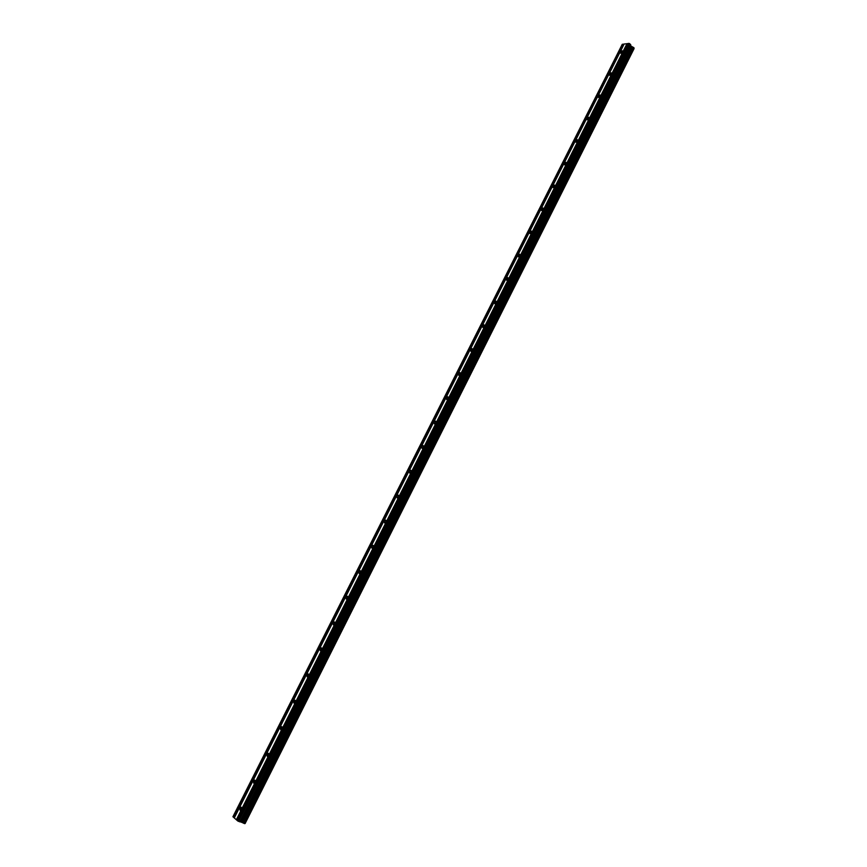 <?xml version="1.0" encoding="UTF-8"?>
<svg xmlns="http://www.w3.org/2000/svg" width="867" height="867" viewBox="0 0 867 867"><rect width="100%" height="100%" fill="white"/><g stroke="black" fill="none" stroke-linecap="round" stroke-linejoin="round"><path stroke-width="1.3" d="M622.441 51.901L620.653 53.277L620.458 52.172L622.246 50.795L622.441 51.901M611.354 73.944L609.588 75.299L609.371 74.172L611.137 72.817L611.354 73.944M600.181 96.129L598.436 97.472L598.219 96.313L599.953 94.969L600.181 96.129M588.942 118.465L587.23 119.798L586.992 118.606L588.704 117.273L588.942 118.465M577.628 140.942L575.937 142.253L575.688 141.039L577.379 139.728L577.628 140.942M566.238 163.57L564.569 164.871L564.309 163.625L565.978 162.324L566.238 163.57M554.761 186.34L553.135 187.64L552.864 186.362L554.49 185.072L554.761 186.34M543.219 209.272L541.615 210.551L541.333 209.25L542.937 207.972L543.219 209.272M531.601 232.356L530.03 233.624L529.726 232.28L531.308 231.012L531.601 232.356M519.907 255.592L518.358 256.849L518.043 255.472L519.593 254.226L519.907 255.592M508.127 278.979L506.61 280.225L506.285 278.827L507.813 277.581L508.127 278.979M496.271 302.529L494.775 303.764L494.45 302.334L495.946 301.098L496.271 302.529M484.339 326.241L482.876 327.455L482.529 325.992L483.992 324.778L484.339 326.241M472.32 350.105L470.879 351.319L470.532 349.813L471.962 348.61L472.32 350.105M460.225 374.143L458.816 375.335L458.448 373.807L459.857 372.604L460.225 374.143M448.044 398.343L446.657 399.524L446.277 397.953L447.665 396.772L448.044 398.343M435.776 422.706L434.421 423.876L434.031 422.272L435.397 421.102L435.776 422.706M423.421 447.231L422.099 448.391L421.698 446.754L423.031 445.595L423.421 447.231M410.991 471.941L409.69 473.079L409.289 471.399L410.59 470.25L410.991 471.941M398.473 496.813L397.194 497.94L396.783 496.227L398.061 495.09L398.473 496.813M385.858 521.858L384.612 522.974L384.189 521.219L385.447 520.092L385.858 521.858M373.168 547.077L371.943 548.182L371.52 546.383L372.745 545.278L373.168 547.077M360.379 572.469L359.176 573.575L358.754 571.732L359.957 570.627L360.379 572.469M347.504 598.046L346.323 599.13L345.9 597.255L347.071 596.16L347.504 598.046M334.543 623.796L333.383 624.879L332.95 622.95L334.098 621.877L334.543 623.796M321.484 649.741L320.357 650.803L319.912 648.83L321.039 647.768L321.484 649.741M308.327 675.859L307.221 676.91L306.777 674.905L307.893 673.843L308.327 675.859M295.083 702.172L294 703.213L293.555 701.154L294.65 700.113L295.083 702.172M281.742 728.659L280.68 729.7L280.236 727.597L281.309 726.557L281.742 728.659M268.315 755.352L267.274 756.371L266.83 754.225L267.87 753.195L268.315 755.352M254.779 782.229L253.76 783.248L253.316 781.048L254.345 780.029L254.779 782.229M241.156 809.301L240.148 810.309L239.715 808.055L240.712 807.047L241.156 809.301M627.946 43.599L624.153 44.011L234.274 817.96L237.059 820.355M624.088 44.13L622.268 44.282L232.92 816.757L234.296 817.906M244.787 823.466L633.864 48.4M240.462 821.808L244.7 823.65L634.08 47.967L630.775 45.799L629.735 43.643L628.011 43.48L237.038 820.41L240.462 821.808L630.656 45.583M233.787 817.462L623.384 44.228M233.57 817.343L623.178 44.152M243.865 823.368L633.517 47.382M242.478 822.61L632.195 46.84M242.001 822.349L631.74 46.655M241.633 822.187L631.436 46.45M238.523 821.461L629.735 43.643M237.699 820.995L628.933 43.35M236.539 819.9L627.231 43.697M236.333 819.781L627.025 43.61M245.101 823.563L634.07 48.639M245.047 823.552L634.037 48.595M244.646 823.639L634.059 47.923M243.725 823.292L633.376 47.327M242.576 822.664L632.281 46.883M240.701 821.851L630.775 45.799M240.007 821.949L630.732 44.748M239.78 821.905L630.623 44.52M240.712 807.047L241.297 807.264M254.345 780.029L254.931 780.257M267.87 753.195L268.467 753.434M281.309 726.557L281.905 726.806M294.65 700.113L295.246 700.373M307.893 673.843L308.5 674.125M321.039 647.768L321.646 648.05M334.098 621.877L334.716 622.17M347.071 596.16L347.678 596.474M359.957 570.627L360.564 570.952M372.745 545.278L373.341 545.603M385.447 520.092L386.043 520.428M398.061 495.09L398.657 495.436M410.59 470.25L411.175 470.608M423.031 445.595L423.616 445.952M435.397 421.102L435.96 421.47M447.665 396.772L448.228 397.14M459.857 372.604L460.41 372.983M471.962 348.61L472.515 348.989M244.7 823.65L634.08 47.967"/></g></svg>

